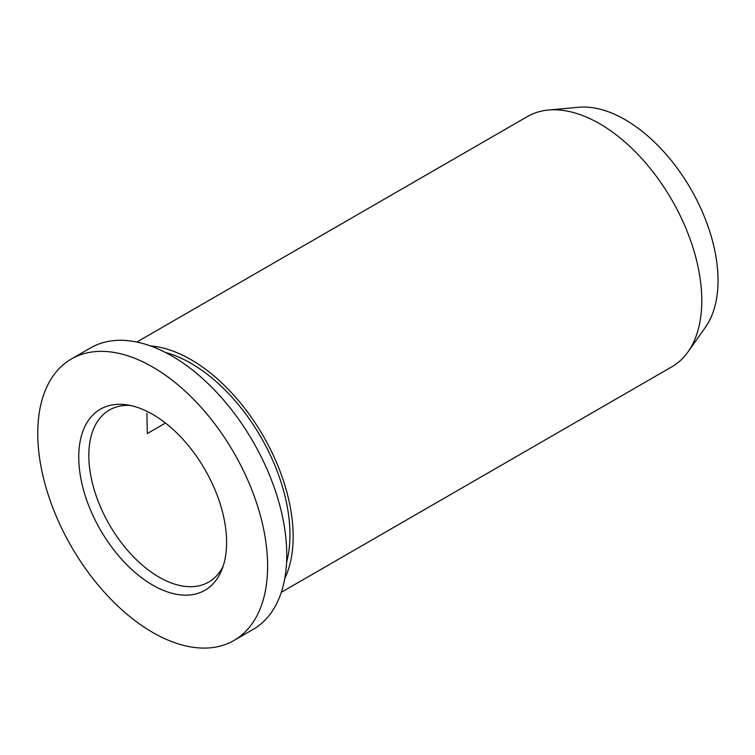 <?xml version="1.0" encoding="UTF-8"?>
<svg xmlns="http://www.w3.org/2000/svg" width="755" height="755" viewBox="0 0 755 755"><rect width="100%" height="100%" fill="white"/><g stroke="black" fill="none" stroke-linecap="round" stroke-linejoin="round"><path stroke-width="1.13" d="M71.414 358.965L90.572 347.904A162.533 93.837 60 0 1 171.838 355.954A162.533 93.837 60 0 1 278.019 499.187A162.533 93.837 60 0 1 253.104 629.425L233.946 640.485A162.533 93.837 60 0 1 71.414 546.648A162.533 93.837 60 0 1 71.414 358.965A162.533 93.837 60 0 1 152.68 367.015A162.533 93.837 60 0 1 258.861 510.238A162.533 93.837 60 0 1 233.946 640.485M152.68 414.363A104.539 60.353 60 0 1 221.734 570.053A104.539 60.353 60 0 1 100.406 529.906A104.539 60.353 60 0 1 126.302 404.755A104.539 60.353 60 0 1 152.68 414.363M223.112 566.297A99.33 57.352 60 0 1 208.729 582.058A99.33 57.352 60 0 1 109.4 524.716A99.33 57.352 60 0 1 109.4 410.022A99.33 57.352 60 0 1 130.247 405.444M165.487 423.045L147.291 433.559L146.904 413.23M136.825 342.053L527.396 116.563A144.479 83.418 60 0 1 548.423 110.041L578.623 107.276A131.332 75.821 60 0 1 690.834 189.024A131.332 75.821 60 0 1 705.519 327.085L688.031 351.849A144.479 83.418 60 0 1 671.865 366.798L281.304 592.288M548.423 110.041A144.479 83.418 60 0 1 671.865 199.971A144.479 83.418 60 0 1 688.031 351.849M150.434 345.922A144.479 83.418 60 0 1 263.231 435.899A144.479 83.418 60 0 1 284.758 578.575M165.364 352.434A139.958 80.804 60 0 1 190.987 363.325A139.958 80.804 60 0 1 286.579 562.381"/></g></svg>
